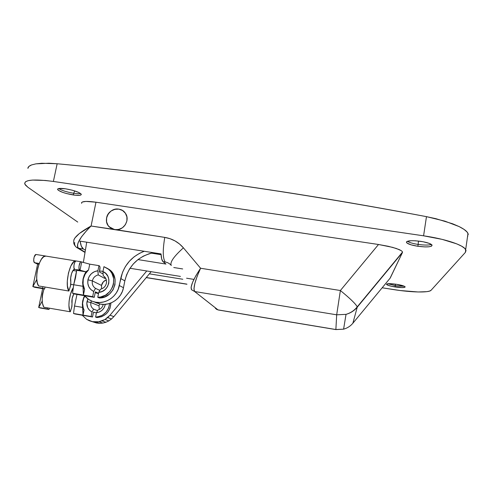<?xml version="1.0" encoding="UTF-8"?>
<svg xmlns="http://www.w3.org/2000/svg" width="493" height="493" viewBox="0 0 493 493"><rect width="100%" height="100%" fill="white"/><g stroke="black" fill="none" stroke-linecap="round" stroke-linejoin="round"><path stroke-width="0.74" d="M390.074 278.212L402.454 252.502L390.253 278.003L352.865 323.248L357.246 307.182C354.27 310.719 350.529 313.11 346.024 314.355L336.682 314.811L335.875 329.527L217.949 309.869L215.379 308.402L217.949 309.869L194.636 291.523L336.682 314.811L335.875 329.527L343.596 329.17C347.312 328.147 350.4 326.175 352.865 323.248L357.246 307.182L402.454 252.502L402.343 251.64L401.253 250.654L399.213 249.587L392.601 247.357L378.513 244.491L95.969 202.204L91.082 226.016L114.666 229.658L109.008 226.675C106.808 224.173 106.013 221.228 106.617 217.838L108.177 214.036L111.042 211.047L114.77 209.328L118.801 209.131L122.523 210.493L125.37 213.21L126.911 216.877L126.898 220.926C125.037 227.076 120.958 229.984 114.666 229.658L164.761 237.398L170.073 238.711L175.046 240.929L179.544 244.01L183.414 247.843L200.596 268.254L340.373 290.519L378.513 244.491L95.969 202.204L85.942 201.421L82.269 202.031L81.579 202.648M418.132 244.423C424.233 245.255 428.657 245.267 431.406 244.448C428.657 245.267 424.233 245.255 418.132 244.423L418.477 241.046L418.132 244.423C412.931 243.604 409.356 242.556 407.403 241.28C409.356 242.556 412.931 243.604 418.132 244.423L417.854 246.278L418.132 244.423M420.628 241.323C427.018 242.365 430.82 243.616 432.028 245.083C431.831 246.999 427.111 247.4 417.854 246.278L425.095 246.919L429.009 246.777L431.48 246.186L432.096 245.231L429.366 243.425L423.136 241.749L415.556 240.787L411.076 240.72L406.935 241.496L406.472 242.47L406.971 243.043L411.082 244.83L417.854 246.278C411.526 245.249 407.742 244.004 406.503 242.531C406.589 240.627 411.298 240.227 420.628 241.323M65.507 188.794C73.956 190.31 79.2 192.116 81.234 194.211C81.444 195.456 78.806 195.715 73.321 194.975L73.679 193.25C76.809 193.7 79.102 193.786 80.562 193.496C79.102 193.786 76.809 193.7 73.679 193.25L74.757 190.933L73.679 193.25C66.814 192.091 61.822 190.52 58.692 188.542L57.589 189.207L58.303 190.273L62.401 192.264L66.537 193.552L75.404 195.24L80.057 195.259L81.265 194.636L80.692 193.595L78.393 192.288L72.489 190.261L65.507 188.794L58.698 188.542C61.822 190.52 66.814 192.091 73.679 193.25L73.321 194.975C64.977 193.49 59.752 191.691 57.644 189.565C57.398 188.326 60.023 188.073 65.507 188.794M387.812 283.74L395.3 285.583L395.09 286.963C390.216 286.137 387.362 285.293 386.537 284.424C386.746 283.463 390.092 283.426 396.569 284.307L389.716 283.666L386.524 284.19L387.726 285.176L391.621 286.31L401.838 287.604L404.808 287.339L405.141 286.827L404.765 286.495L396.569 284.307C401.481 285.139 404.34 285.983 405.154 286.852C404.882 287.813 401.53 287.85 395.09 286.963L395.3 285.583L387.812 283.74M395.472 284.147L395.3 285.583L395.472 284.147M390.253 278.003L352.865 323.248C350.4 326.175 347.312 328.147 343.596 329.17L335.875 329.589L218.097 309.955L194.636 291.523L336.682 314.811L340.373 290.519L336.682 314.811L346.024 314.355C350.529 313.11 354.27 310.719 357.246 307.182L357.228 306.862C355.829 303.996 350.209 298.548 340.373 290.519C350.209 298.548 355.829 303.996 357.228 306.862L402.454 252.502L402.343 251.64L401.253 250.654L396.292 248.472L388.287 246.297L378.513 244.491L340.373 290.519L200.596 268.254L183.414 247.843C178.472 242.125 172.254 238.643 164.761 237.398L112.731 229.159L109.384 227.057L108.109 225.541L106.587 221.875L106.617 217.838C107.985 209.094 120.643 205.858 125.29 213.093C126.886 215.435 127.422 218.042 126.898 220.926L125.339 224.746L122.461 227.754L118.714 229.479L116.693 229.769L91.082 226.016L87.44 229.646L81.481 236.843L78.036 242.975L77.432 245.341L77.598 247.11L78.523 248.219L85.067 252.126L76.612 247.461C74.979 246.223 74.332 244.553 74.677 242.439M165.962 264.057L163.041 261.672L165.254 262.023C167.694 262.442 169.709 263.589 171.305 265.456C169.647 262.467 173.684 256.594 183.414 247.843C173.684 256.594 169.647 262.467 171.305 265.456C169.709 263.589 167.694 262.442 165.254 262.023C162.782 258.56 162.622 250.352 164.761 237.398C162.622 250.352 162.782 258.56 165.254 262.023L163.041 261.672L165.962 264.057L137.972 259.589L165.962 264.057M186.859 284.128L146.304 277.522L186.859 284.128M73.759 241.256C73.402 243.394 74.351 245.465 76.612 247.461L78.523 248.219L83.422 248.996L85.388 250.191L83.422 248.996C81.795 247.948 80.692 245.335 80.112 241.151L161.038 253.92L80.112 241.151L81.37 246.26L83.422 248.996L78.523 248.219C75.602 244.75 79.786 237.349 91.082 226.016C79.515 232.413 73.74 237.49 73.759 241.256L73.839 239.949L74.788 238.107L79.293 233.571L91.082 226.016L95.969 202.204C86.041 200.879 81.259 201.255 81.628 203.332M180.438 276.419L129.979 268.266L180.438 276.419M149.367 273.837L182.798 279.254L149.367 273.837M194.636 291.523L191.561 289.767L194.636 291.523C192.954 288.559 194.938 280.807 200.596 268.254L197.163 276.271L194.827 283.537L193.952 288.886L194.636 291.523M467.678 236.523L467.999 233.374L467.105 232.03C465.83 230.434 463.173 228.623 459.149 226.589L444.822 221.129L426.47 216.649C295.825 192.005 172.716 174.374 57.157 163.75L41.788 163.269L35.903 163.855L31.552 164.939C29.099 165.925 27.879 167.065 27.891 168.366L28.853 166.474L31.552 164.939L35.903 163.855L48.961 163.226L57.157 163.75L53.386 181.455C33.358 178.873 23.849 179.785 24.872 184.203L27.928 187.285L77.74 222.072L27.928 187.285L25.476 185.14L24.65 183.273L25.531 181.757L28.138 180.672L32.409 180.074L45.294 180.463L53.386 181.455L423.586 235.814L426.47 216.649C361.005 204.219 297.556 193.644 236.129 184.918C174.713 176.204 115.054 169.148 57.157 163.75L53.386 181.455L423.586 235.814L442.141 239.37L456.672 243.838L461.627 246.167L464.77 248.417L466.033 250.506L465.417 252.348L431.067 290.278L429.569 291.092L426.821 291.659L418.163 291.979L400.076 290.513L382.167 287.783L393.543 289.576C411.1 292.398 428.996 292.867 431.067 290.278L465.417 252.348L465.682 249.563C463.457 245.021 445.216 238.92 423.586 235.814L426.47 216.649L435.941 218.701L452.642 223.791L459.149 226.589L464.012 229.374L467.105 232.03L468.332 234.446M400.538 254.819L400.92 254.024M389.267 268.315L389.458 267.884L389.267 268.315M193.694 279.358L186.576 278.206L193.694 279.358M161.082 254.678L151.326 253.137L161.082 254.678M173.782 267.526L182.693 268.95L173.782 267.526M216.372 309.271L218.313 309.986M402.522 252.083L357.228 306.862C354.27 310.535 350.535 313.03 346.024 314.355L343.596 329.17L335.875 329.589L218.097 309.955M200.596 268.254C193.022 279.716 190.015 286.889 191.561 289.767L191.081 287.253L192.615 282.273L195.955 275.587L200.596 268.254M161.038 253.92C161.254 258.11 161.92 260.692 163.041 261.672L161.698 259.01L161.038 253.92M404.081 286.15C401.998 286.341 399.071 286.156 395.3 285.583C399.071 286.156 401.998 286.341 404.081 286.15M96.418 312.932L93.497 312.168L92.524 316.993L75.016 313.979L92.524 316.993L83.04 315.119L82.633 307.416L74.511 306.03L76.994 294.426L74.511 306.03L73.519 313.48L83.04 315.119L82.769 307.811L84.075 310.048L83.04 315.119L73.519 313.48L75.016 313.979L73.519 313.48L74.511 306.03L82.633 307.416L82.337 304.255L82.633 307.416L84.075 310.048L83.212 307.915L82.608 303.318L83.545 298.721L84.87 296.077C82.158 300.687 81.893 305.34 84.075 310.048L83.04 315.119L91.125 316.512L92.043 311.97C88.019 309.807 86.33 306.381 86.99 301.679L90.86 302.554C90.429 305.383 91.347 307.583 93.615 309.148L92.043 311.97L91.125 316.512L92.524 316.993L93.497 312.168L96.418 312.932M82.226 315.218L86.583 319.31L89.412 320.77L96.566 323.014L92.462 321.676L95.654 322.003L99.709 323.334L96.566 323.014L99.709 323.334L95.654 322.003L98.865 321.744L102.864 323.075L99.709 323.334L102.864 323.075L98.865 321.744L102.008 320.894L105.952 322.249L102.864 323.075L105.952 322.249L102.008 320.894L104.972 319.495L108.867 320.875L105.952 322.249L108.867 320.875L104.972 319.495L107.677 317.578L111.529 318.983L108.867 320.875L111.529 318.983L107.677 317.578L110.038 315.193L113.846 316.642L111.529 318.983L113.846 316.642L110.038 315.193L146.735 270.977L110.038 315.193L104.972 319.495L98.865 321.744L92.462 321.676L86.583 319.31L82.226 315.218M151.148 271.686L113.846 316.642L151.148 271.686M151.671 253.192L152.386 252.903L151.671 253.192M158.475 254.271L157.366 253.34L158.475 254.271M102.125 271.193L102.951 271.655L102.125 271.193L99.568 271.082L102.125 271.193M98.514 293.563L95.186 292.737L98.514 293.569M123.472 287.739L119.318 285.515C117.426 296.225 106.192 304.224 95.858 302.234L100.467 304.138C110.611 306.091 121.623 298.247 123.472 287.739L119.318 285.515L120.711 278.514L124.828 280.874L123.472 287.739L124.828 280.874L120.711 278.514C123.829 265.302 131.674 256.224 144.233 251.27L139.568 253.303L134.114 256.816L129.363 261.253L125.456 266.466L122.541 272.284L118.172 289.348L116.317 292.91L113.821 296.071L110.796 298.696L107.338 300.687L103.604 301.969L99.728 302.492L95.858 302.234L92.733 301.426C89.486 300.262 86.756 298.351 84.556 295.701L88.752 299.461L92.154 301.211L100.467 304.138L104.263 304.391L108.066 303.879L111.732 302.622L115.115 300.668L118.086 298.092L120.532 294.999L122.35 291.499L123.472 287.739M86.719 242.192L83.36 262.436L86.719 242.192M92.733 301.426L100.467 304.138L95.679 302.634M153.378 252.712C138.2 256.237 128.685 265.622 124.828 280.874L126.621 274.767L129.48 269.061L133.307 263.946L137.966 259.595L143.315 256.15L149.163 253.735L153.378 252.712M103.099 273.695L102.692 273.775L103.099 273.695M96.653 292.688L97.485 293.434M118.801 209.131C121.518 209.58 123.681 210.905 125.29 213.093C130.688 219.958 123.349 231.427 114.666 229.658L109.008 226.675C102.334 220.149 109.545 207.276 118.801 209.131L114.77 209.328L111.042 211.047L108.177 214.036L106.617 217.838L106.587 221.875L108.109 225.541L110.943 228.277L114.666 229.658L118.714 229.479L122.461 227.754L125.339 224.746L126.898 220.926L126.911 216.877L125.37 213.21L122.523 210.493L118.801 209.131M92.351 280.887C91.858 284.104 92.912 286.599 95.5 288.368L93.713 291.486C89.116 289.046 87.193 285.151 87.945 279.808L92.351 280.887C93.159 277.719 95.112 275.729 98.224 274.909L104.491 278.255L105.748 278.416L104.491 278.255L104.75 276.98L104.491 278.255L98.224 274.909C95.112 275.729 93.159 277.719 92.351 280.887L101.503 285.422L92.351 280.887L87.945 279.808L87.803 283.376L88.808 286.747L90.848 289.551L93.713 291.486L92.672 296.65L83.44 295.097L82.972 286.297L73.703 284.751L76.68 270.318L85.93 271.828L79.675 270.102L74.412 269.363L79.675 270.102C78.104 269.548 79.305 261.962 80.994 261.758L89.757 264.149L98.951 265.641L99.654 266.115L99.987 267.354L99.389 271.963L103.123 274.009L99.389 271.963L99.796 269.93C100.153 267.835 100.042 266.497 99.469 265.937L98.951 265.641L97.916 270.762L94.483 271.649L91.476 273.609L89.215 276.431L87.945 279.808C89.35 274.583 92.678 271.563 97.916 270.762L98.224 274.909L97.916 270.762L98.951 265.641L89.757 264.149L88.586 269.874L85.874 271.803L80.008 270.275L81.715 261.993L89.757 264.149L88.586 269.874C82.855 275.612 81.53 282.095 84.617 289.329L83.44 295.097L83.132 286.747L84.617 289.329L83.07 284.338L83.262 279.032L85.178 274.028L88.586 269.874L85.874 271.803L84.167 275.217L83.04 278.939L82.633 282.723L82.972 286.297L73.703 284.751L72.57 293.273L83.44 295.097L72.57 293.273L74.283 293.97L94.255 297.334L74.283 293.97L72.57 293.273L73.703 284.751L75.534 277.688L76.68 270.318L85.93 271.828L84.167 275.217L83.04 278.939L82.633 282.723L82.972 286.297L84.617 289.329L83.44 295.097L92.672 296.65L93.713 291.486L95.5 288.368C92.912 286.599 91.858 284.104 92.351 280.887M106.322 279.901C103.758 280.887 102.15 282.723 101.503 285.422L103.419 281.762L106.322 279.901M103.191 275.002L103.234 275.729C105.835 277.485 106.889 279.981 106.402 283.204C106.889 279.981 105.835 277.485 103.234 275.729L102.951 271.581L103.937 266.67L108.546 269.289L110.414 271.193L111.917 273.412L113.643 278.527L113.501 284.023L112.724 286.704L109.877 291.511L105.619 295.097L100.473 297.026L97.762 297.285L98.76 292.331L102.205 291.449L105.231 289.477L107.505 286.643L108.774 283.247L108.904 279.667L107.881 276.296L105.816 273.498L102.951 271.581C112.786 275.31 109.471 291.948 98.76 292.331L100.523 289.206C103.641 288.38 105.601 286.384 106.402 283.204C105.601 286.384 103.641 288.38 100.523 289.206L100.313 289.582M107.24 268.315L110.019 270.152L113.372 274.244L115.091 279.334L114.949 284.794L112.971 289.958L109.384 294.192L104.639 296.977L99.315 297.963C113.914 298.598 121.13 276.795 108.898 269.295L107.24 268.315M36.796 274.354L37.123 271.526L36.796 274.361M36.772 279.494L32.846 286.587L42.718 288.251L42.922 286.679L42.718 288.251L32.846 286.587L37.622 264.119L34.128 262.221L33.697 259.922L34.165 256.976L35.934 254.468L45.88 256.077C39.656 254.382 33.419 279.734 38.608 285.952L68.872 291.036L38.608 285.952L37.314 282.902L36.716 278.527L36.895 273.332L37.832 267.945L39.415 263.022L41.455 259.133L43.698 256.736L45.88 256.077L35.934 254.468C33.992 254.628 32.803 262.147 34.627 262.738L37.622 264.119L38.947 264.242L37.622 264.119L32.846 286.587L34.806 287.327L32.846 286.587L36.772 279.494M72.989 270.478L76.594 271.07L72.989 270.478M39.23 263.49L34.627 262.738L39.23 263.49M95.365 291.85L94.255 297.334L92.672 296.65L94.255 297.334L95.365 291.85L98.563 293.31L95.365 291.85M45.029 287.031L44.617 288.978L34.806 287.327L44.617 288.978L42.718 288.251L44.617 288.978L45.029 287.031M70.481 286.026L68.872 291.036C64.256 284.88 70.32 259.336 75.947 260.945L80.994 261.758L75.947 260.945C74.227 261.142 73.032 268.716 74.628 269.277L73.932 267.785L74.005 264.969L74.813 262.233L75.947 260.945L73.956 261.635L70.887 265.881L68.453 272.98L67.301 281.072L67.418 285.94L68.872 291.036L70.752 284.979L70.832 281.99L70.481 286.026M70.832 281.99C69.698 277.553 72.607 268.383 74.807 269.388L73.26 270.133L71.614 273.368L70.678 277.923L70.832 281.99M81.715 261.993L80.008 270.275L78.991 268.611L79.071 265.795L80.427 262.165L80.994 261.758L81.715 261.993M101.657 288.867L101.503 285.422L101.657 288.867M99.845 290.414L95.5 288.368L99.845 290.414M98.76 292.331L97.762 297.285L99.315 297.963L97.762 297.285C112.453 297.926 119.725 275.975 107.412 268.426L108.898 269.295M102.951 271.581L103.937 266.67L107.412 268.426M99.641 303.978L98.97 305.82L90.86 302.554L91.421 300.909L90.86 302.554L98.97 305.82L99.641 303.978M110.931 302.967L109.982 308.359L107.505 312.55L105.779 314.275L101.62 316.709L96.961 317.56C105.514 316.586 110.173 311.718 110.931 302.967M96.462 312.728L95.587 317.079C103.709 316.253 108.386 311.705 109.625 303.441L108.682 307.823L106.192 312.038L102.464 315.181L97.959 316.863L95.587 317.079L96.462 312.728L99.475 311.964L102.125 310.239L104.115 307.749L105.305 304.323C104.22 309.185 101.268 311.983 96.462 312.728L98.015 309.9C100.745 309.185 102.464 307.435 103.166 304.637C102.464 307.435 100.745 309.185 98.015 309.9L97.811 310.27M42.453 294.093L43.205 291.591L42.133 297.316L42.453 294.093M42.195 298.555L42.133 297.316L42.195 298.555M42.201 301.149L38.676 307.478L47.34 308.975L47.482 307.86L47.34 308.975L38.676 307.478L42.645 288.645L38.676 307.478L40.358 308.008L38.676 307.478L42.201 301.149M82.695 300.915L82.337 304.255L82.695 300.915L83.681 297.655L82.695 300.915M84.593 295.751L83.681 297.655L84.593 295.751M49.257 308.168L48.98 309.493L40.358 308.008L48.98 309.493L47.34 308.975L48.98 309.493L49.257 308.168M71.701 307.349L70.296 311.786L43.797 307.225L70.296 311.786C67.455 308.131 69.31 293.249 73.309 287.715L70.554 293.957L69.125 300.97L68.909 305.481L69.741 310.676L70.296 311.786L71.935 306.424L72.009 303.842L71.701 307.349M72.009 303.842C71.547 300.274 72.163 296.928 73.858 293.797L72.181 298.296L72.009 303.842M43.988 288.873C41.652 296.965 41.591 303.084 43.797 307.225L42.361 302.912L42.188 298.733L42.688 294.056L43.988 288.873M87.982 298.931L86.799 303.25L87.742 307.786L89.535 310.263L92.043 311.97L93.615 309.148C91.347 307.583 90.429 305.383 90.86 302.554L86.99 301.679L87.982 298.931M99.321 309.475L98.97 305.82L99.321 309.475M94.798 312.648L93.497 312.168L94.798 312.648M97.596 310.664L93.615 309.148L97.596 310.664M95.587 317.079L96.961 317.56L95.587 317.079M386.586 284.104L386.537 284.424M77.111 247.757L85.012 252.465M186.964 284.245L146.23 277.614M467.999 233.374L465.682 249.563M57.644 189.565L57.786 188.911M406.626 241.724L406.503 242.531M45.849 256.089L75.805 260.933M70.856 284.35L73.691 284.825"/></g></svg>

